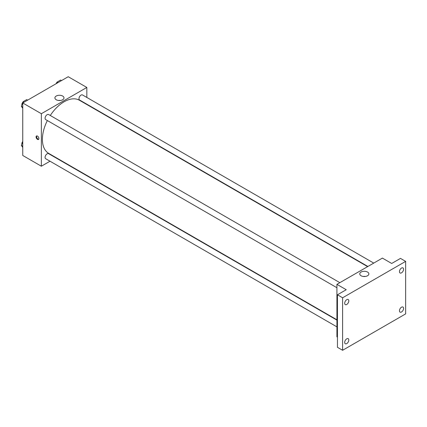 <?xml version="1.0" encoding="UTF-8"?>
<svg xmlns="http://www.w3.org/2000/svg" width="427" height="427" viewBox="0 0 427 427"><rect width="100%" height="100%" fill="white"/><g stroke="black" fill="none" stroke-linecap="round" stroke-linejoin="round"><path stroke-width="0.64" d="M50.012 161.219L41.36 166.215L22.759 155.476L22.759 102.971L68.229 76.716L86.836 87.455L86.836 97.447M56.14 157.68L55.857 157.846M47.36 120.547A30.691 17.721 120 0 0 42.396 139.367A30.691 17.721 120 0 0 48.753 153.416L336.924 319.791M367.62 266.635L79.443 100.254A30.691 17.721 120 0 0 50.285 115.487M86.836 104.199L86.836 104.524M41.36 166.215L41.36 113.71L86.836 87.455M373.748 263.096L82.507 94.949A2.925 1.687 120 0 0 80.255 95.733A2.925 1.687 120 0 0 78.979 98.674A2.925 1.687 120 0 0 79.582 100.014L367.898 266.469M336.924 320.117L48.609 153.661A2.925 1.687 120 0 0 46.356 154.446A2.925 1.687 120 0 0 45.081 157.387A2.925 1.687 120 0 0 45.689 158.721L336.924 326.868M336.924 287.729L45.689 119.581A2.925 1.687 -60 0 1 45.689 116.208A2.925 1.687 -60 0 1 48.609 114.521L339.849 282.663M41.36 113.71L22.759 102.971M56.231 99.758A4.553 2.626 180 0 1 54.896 97.9A4.553 2.626 180 0 1 59.449 95.269A4.553 2.626 180 0 1 63.997 97.9A4.553 2.626 180 0 1 61.189 100.324A4.553 2.626 180 0 1 56.231 99.758M38.905 138.545A2.012 1.158 60 0 1 38.494 139.464A2.012 1.158 60 0 1 36.482 138.305A2.012 1.158 60 0 1 36.482 135.983A2.012 1.158 60 0 1 38.03 136.523A2.012 1.158 60 0 1 38.905 138.545M38.718 139.255A2.012 1.158 60 0 1 37.005 138.006A2.012 1.158 60 0 1 36.775 135.893M58.344 100.446A4.553 2.626 180 0 1 60.549 100.446M337.442 337.159L336.924 336.86L336.924 284.35L382.4 258.1L391.698 263.47L400.483 258.399L405.65 261.383L405.65 313.888L342.609 350.284L337.442 347.3L337.442 294.795L346.228 289.719L336.924 284.35M342.609 350.284L342.609 297.779L337.442 294.795M342.609 297.779L405.65 261.383M361.093 275.767A4.553 2.626 180 0 1 359.764 273.91A4.553 2.626 180 0 1 364.311 271.284A4.553 2.626 180 0 1 368.864 273.91A4.553 2.626 180 0 1 366.051 276.338A4.553 2.626 180 0 1 361.093 275.767M363.212 276.461A4.553 2.626 180 0 1 365.416 276.461M401.519 272.837A2.925 1.687 -60 0 1 400.056 272.981A2.925 1.687 -60 0 1 399.608 270.638A2.925 1.687 -60 0 1 401.519 268.065A2.925 1.687 -60 0 1 402.976 267.921A2.925 1.687 -60 0 1 403.424 270.259A2.925 1.687 -60 0 1 401.519 272.837M346.745 304.462A2.925 1.687 -60 0 1 345.283 304.606A2.925 1.687 -60 0 1 344.835 302.263A2.925 1.687 -60 0 1 346.745 299.685A2.925 1.687 -60 0 1 348.208 299.541A2.925 1.687 -60 0 1 348.651 301.884A2.925 1.687 -60 0 1 346.745 304.462M346.745 343.602A2.925 1.687 -60 0 1 345.283 343.746A2.925 1.687 -60 0 1 344.835 341.403A2.925 1.687 -60 0 1 346.745 338.824A2.925 1.687 -60 0 1 348.208 338.68A2.925 1.687 -60 0 1 348.651 341.024A2.925 1.687 -60 0 1 346.745 343.602M401.519 311.977A2.925 1.687 -60 0 1 400.056 312.121A2.925 1.687 -60 0 1 399.608 309.778A2.925 1.687 -60 0 1 401.519 307.205A2.925 1.687 -60 0 1 402.976 307.061A2.925 1.687 -60 0 1 403.424 309.404A2.925 1.687 -60 0 1 401.519 311.977M22.759 108.298L21.35 106.291L23.138 101.674L26.72 99.608L27.648 100.148M22.759 107.102L21.35 106.291M24.072 102.213L23.138 101.674M23.031 101.962A2.925 1.687 120 0 0 21.83 104.818A2.925 1.687 120 0 0 21.836 105.031M56.497 83.489L57.037 82.107L60.618 80.041L61.547 80.575M57.965 82.641L57.037 82.107M56.924 82.39A2.925 1.687 120 0 0 56.065 83.74M22.759 147.438L21.35 145.431L22.759 141.796M22.759 146.242L21.35 145.431M22.759 141.428A2.925 1.687 120 0 0 21.83 143.963A2.925 1.687 120 0 0 21.836 144.171"/></g></svg>
